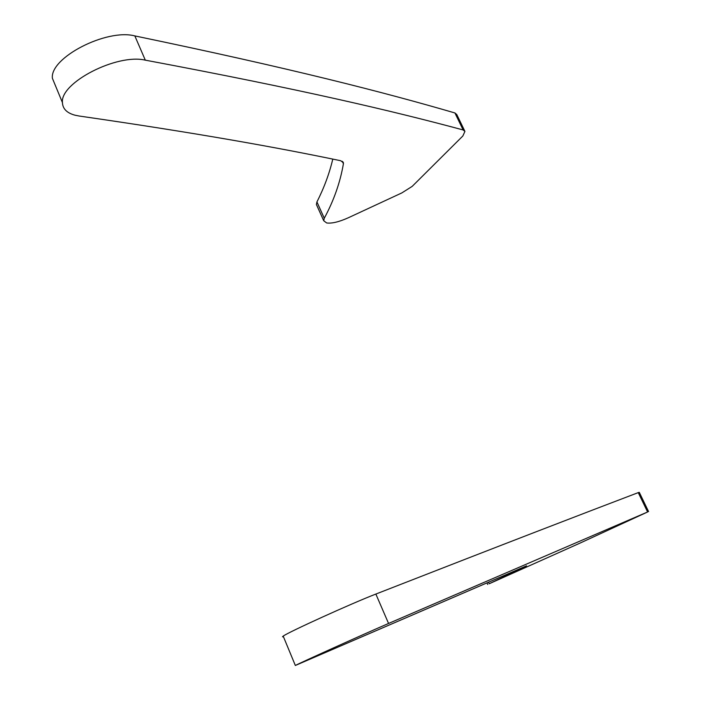 <?xml version="1.0" encoding="UTF-8"?>
<svg xmlns="http://www.w3.org/2000/svg" width="701" height="701" viewBox="0 0 701 701"><rect width="100%" height="100%" fill="white"/><g stroke="black" fill="none" stroke-linecap="round" stroke-linejoin="round"><path stroke-width="1.05" d="M332.791 159.083C329.339 173.664 324.046 187.938 316.922 201.914L316.396 204.499L316.843 205.489M324.283 218.23L323.722 220.736L326.657 222.962C331.845 223.645 339.056 221.91 348.301 217.774L401.857 192.906L412.197 186.37L462.826 136.012L464.938 131.411L463.124 129.948C392.972 111.065 301.973 89.535 145.309 60.155C116.997 53.337 59.979 82.7 62.433 102.574C62.696 108.813 66.91 113.036 75.068 115.218L79.064 116.007C197.279 133.076 277.359 147.525 340.747 160.739L343.402 162.79L343.411 163.736C340.23 182.339 333.851 200.504 324.283 218.23L316.922 201.914M464.693 130.912L456.763 114.508L454.923 112.957C384.122 92.339 292.343 68.663 134.837 35.909C106.35 28.426 49.648 57.789 52.4 78.319L55.703 86.311M489.193 583.758L579.639 543.284L647.601 511.984L388.556 623.461C364.976 633.59 300.475 662.673 295.34 665.477L526.539 565.847L489.193 583.758L488.509 582.242M648.574 511.581L639.277 492.33L638.252 492.619C583.144 513.579 510.591 541.461 375.859 594.062C351.998 603.228 287.901 632.337 283.195 636.122L282.494 636.806L283.449 636.736M134.837 35.909L145.309 60.155M342.298 161.309L343.411 163.736M454.923 112.957L463.124 129.948M375.859 594.062L388.556 623.461M638.252 492.619L647.601 511.984M316.396 204.499L323.722 220.736M52.4 78.319L62.433 102.574M343.008 161.931L343.402 162.79M487.002 582.899L487.712 584.476M283.195 636.122L295.34 665.477"/></g></svg>
